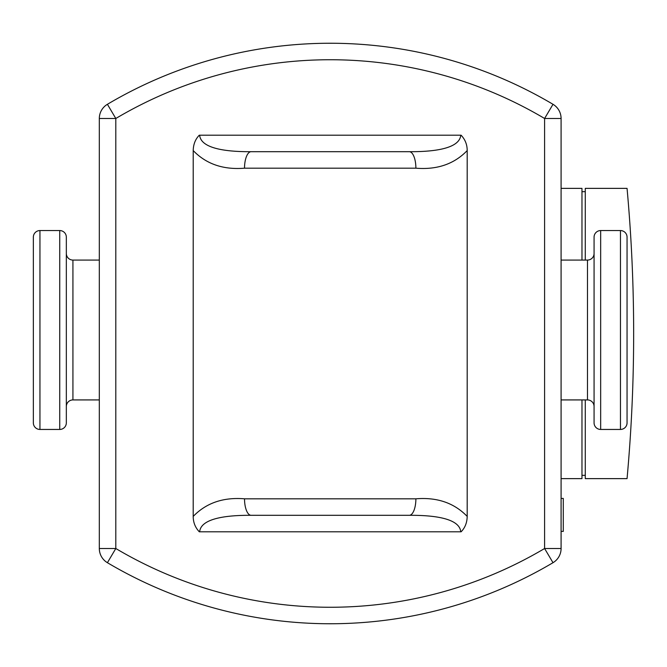 <?xml version="1.0" encoding="UTF-8"?>
<svg xmlns="http://www.w3.org/2000/svg" width="667" height="667" viewBox="0 0 667 667"><rect width="100%" height="100%" fill="white"/><g stroke="black" fill="none" stroke-linecap="round" stroke-linejoin="round"><path stroke-width="1" d="M39.945 429.448L39.945 230.557A6.595 6.595 0 0 0 33.35 237.152L33.35 422.845A6.595 6.595 0 0 0 39.945 429.448L59.738 429.448A6.595 6.595 0 0 0 66.333 422.845L66.333 237.152A6.595 6.595 0 0 0 59.738 230.557L59.738 429.448M39.945 230.557L59.738 230.557M66.333 253.477A6.595 6.595 0 0 0 72.928 260.072L99.316 260.072M66.333 406.52A6.595 6.595 0 0 1 72.928 399.925L72.928 260.072M620.46 230.557L620.46 429.448A6.595 6.595 0 0 0 627.055 422.845L627.055 237.152A6.595 6.595 0 0 0 620.46 230.557L600.667 230.557A6.595 6.595 0 0 0 594.072 237.152L594.072 422.845A6.595 6.595 0 0 0 600.667 429.448L600.667 230.557M620.46 429.448L600.667 429.448M594.072 406.52A6.595 6.595 0 0 0 587.477 399.925L587.477 260.072A6.595 6.595 0 0 0 594.072 253.477L594.072 329.998M251.109 151.692A16.492 6.595 90 0 0 244.522 168.184L415.883 168.184A16.492 6.595 -90 0 0 409.296 151.692L251.109 151.692C229.29 151.834 200.95 149.425 199.65 135.218M193.213 150.584C193.338 144.314 195.373 139.186 199.3 135.201L461.097 135.201C465.174 139.503 467.2 144.631 467.192 150.584L467.192 516.416C454.185 502.935 437.077 497.073 415.883 498.816L244.522 498.816C223.32 497.073 206.22 502.935 193.205 516.416L193.213 150.584C206.22 164.065 223.32 169.935 244.522 168.184M460.755 135.218C459.455 149.425 431.115 151.834 409.296 151.692M415.883 168.184C437.077 169.935 454.185 164.065 467.192 150.584M244.522 498.816A16.492 6.595 90 0 0 251.109 515.308L409.296 515.308A16.492 6.595 -90 0 0 415.883 498.816M467.192 516.416C467.067 522.686 465.032 527.814 461.097 531.799L199.3 531.799C195.231 527.497 193.197 522.369 193.213 516.416M199.65 531.782C200.95 517.575 229.29 515.166 251.109 515.308M409.296 515.308C431.115 515.166 459.455 517.575 460.755 531.782M561.089 118.493A16.492 16.492 0 0 0 553.001 104.302L544.597 118.493L561.089 118.493L561.089 548.507A16.492 16.492 0 0 1 553.001 562.698A16.492 16.492 0 0 0 561.089 548.507L544.597 548.507L553.001 562.698A437.035 437.035 0 0 1 107.404 562.698L115.808 548.507L99.316 548.507A16.492 16.492 0 0 0 107.404 562.698M99.316 118.493L115.808 118.493L107.404 104.302A16.492 16.492 0 0 0 99.316 118.493L99.316 548.507M553.001 104.302A437.035 437.035 0 0 0 107.404 104.302M561.089 531.399L563.282 531.399L563.282 498.416L561.089 498.416M585.276 260.072L585.276 188.369L627.055 188.369A1599.699 1599.699 0 0 1 627.055 478.631L585.276 478.631L585.276 399.925M585.276 475.329L581.974 475.329M581.974 191.671L585.276 191.671M561.089 478.631L581.974 478.631L581.974 399.925M581.974 260.072L581.974 188.369L561.089 188.369M544.597 548.507A420.543 420.543 0 0 1 115.808 548.507L115.808 118.493A420.543 420.543 0 0 1 544.597 118.493L544.597 548.507M72.928 399.925L99.316 399.925M561.089 399.925L587.477 399.925M561.089 260.072L587.477 260.072"/></g></svg>
